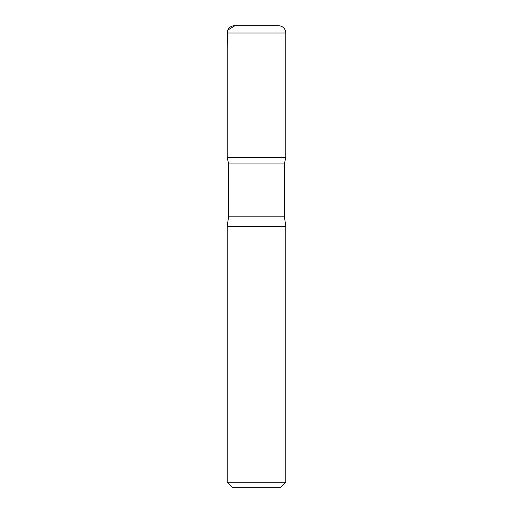 <?xml version="1.0" encoding="UTF-8"?>
<svg xmlns="http://www.w3.org/2000/svg" width="513" height="513" viewBox="0 0 513 513"><rect width="100%" height="100%" fill="white"/><g stroke="black" fill="none" stroke-linecap="round" stroke-linejoin="round"><path stroke-width="0.77" d="M285.812 482.22L227.188 482.22L232.318 487.35L280.682 487.35L285.812 482.22L285.812 226.451L284.349 216.191L284.349 163.929L285.805 157.568L227.195 157.568L228.651 163.929L284.349 163.929M227.188 32.979L227.195 157.568L285.805 157.568L285.812 32.979C285.382 28.529 282.939 26.086 278.488 25.65L234.512 25.65C230.061 26.086 227.618 28.529 227.188 32.979L285.812 32.979M227.188 482.22L227.188 226.451L228.651 216.191L228.651 163.929M227.188 226.451L285.812 226.451M244.201 25.65L235.089 25.65L227.778 30.087L227.188 48.228L227.195 157.568L256.5 157.568M228.651 216.191L284.349 216.191"/></g></svg>
